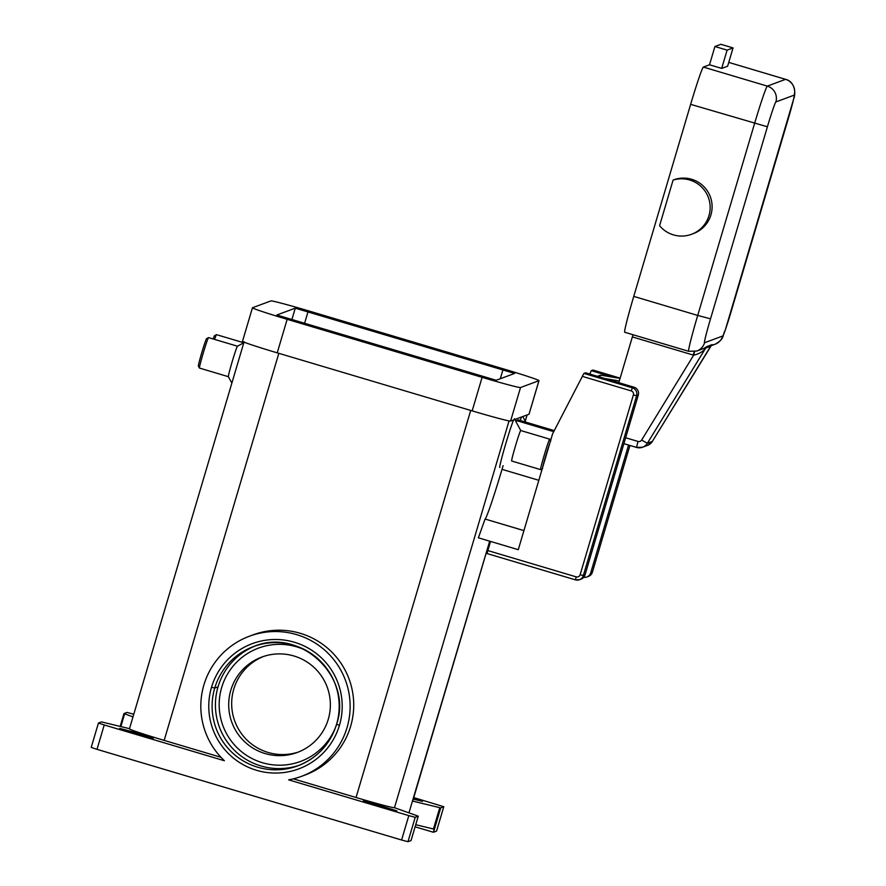 <?xml version="1.0" encoding="UTF-8"?>
<svg xmlns="http://www.w3.org/2000/svg" width="886" height="886" viewBox="0 0 886 886"><rect width="100%" height="100%" fill="white"/><g stroke="black" fill="none" stroke-linecap="round" stroke-linejoin="round"><path stroke-width="1.33" d="M307.94 651.476A60.436 60.348 -110.3 0 0 220.237 693.417A60.436 60.348 -110.3 0 0 335.816 726.653M211.521 687.237A66.793 66.705 -110.3 0 0 256.519 770.288A66.793 66.705 -110.3 0 0 339.449 725.313A66.793 66.705 -110.3 0 0 294.44 642.261A66.793 66.705 -110.3 0 0 211.521 687.237L214.722 688.09L218.034 686.849A63.615 63.526 69.7 0 1 254.249 646.37M218.034 686.849A63.615 63.526 -110.3 0 0 267.074 767.453A63.615 63.526 69.7 0 0 299.103 765.327M487.854 550.583L487.112 553.573L575.435 579.854L576.188 576.864L487.854 550.583L490.567 541.435L518.277 549.685L552.587 433.852L583.896 373.405L585.557 372.784L633.988 387.204L632.327 387.824L631.264 390.925A3.179 3.179 69.7 0 1 633.401 394.879L580.131 574.726A3.179 3.179 69.7 0 1 576.188 576.864M523.925 530.625L485.074 519.041A50.89 2.126 106.6 0 0 502.019 469.347L503.115 465.671M580.773 579.222A6.357 6.357 -110.3 0 0 585.004 574.959L638.274 395.112A6.357 6.357 -110.3 0 0 633.988 387.204M263.33 656.526A50.89 50.823 -110.3 0 0 246.507 739.566A50.89 50.823 -110.3 0 0 296.81 752.513M516.084 421.869L516.472 420.573L553.717 431.659M413.54 798.197L422.511 801.365L413.264 799.128M520.204 420.473A25.45 1.063 -73.4 0 1 521.544 416.996M549.929 442.845A14.309 0.598 106.6 0 0 545.964 455.094A14.309 0.598 106.6 0 0 542.753 467.066M511.709 461.008L511.687 461.019A15.904 0.664 106.6 0 1 515.43 446.057A15.904 0.664 106.6 0 1 520.724 430.53L549.685 439.146A15.904 0.664 106.6 0 0 544.369 454.673A15.904 0.664 106.6 0 0 540.593 469.613M499.848 467.431A25.45 1.063 -73.4 0 1 504.732 447.242A25.45 1.063 -73.4 0 1 513.581 419.953M214.589 339.404A15.904 0.664 -73.4 0 1 216.439 334.686M104.227 724.958L98.435 723.031L91.225 747.419L97.006 749.346L104.227 724.958L224.391 760.731A74.745 74.645 69.7 0 1 248.955 636.392A74.745 74.645 69.7 0 1 345.573 680.614A74.745 74.645 69.7 0 1 288.648 779.846L408.811 815.618L401.591 840.006L407.992 841.7L415.213 817.313L408.811 815.618M249.487 636.192L253.075 634.863A74.745 74.645 69.7 0 1 349.051 678.986A74.745 74.645 69.7 0 1 305.061 775.028L301.473 776.357M91.214 747.419L98.435 723.031L101.48 721.902L129.5 728.669M132.989 716.896L123.962 713.573L127.008 712.433L133.409 714.138M433.509 832.231L440.741 807.844L439.766 807.667L433.442 828.997L434.107 829.152L433.509 832.231L436.554 831.112L443.786 806.714L436.554 831.112M413.762 797.577L443.786 806.714L440.741 807.844M293.355 778.849L356.05 797.511A38.164 1.196 16.5 0 0 394.48 807.7L418.258 816.183L415.213 817.313M379.286 806.205L396.906 810.867L368.654 802.063L363.371 800.922L379.286 806.205M137.341 733.043L153.256 738.326L147.973 737.174L119.71 728.392L137.341 733.043L137.031 734.095M244.115 341.741L129.445 728.868A38.164 1.196 16.5 0 0 164.165 740.397L220.991 757.308M411.038 840.57L418.258 816.183L411.026 840.57L407.992 841.7M433.21 832.198L415.113 826.815M433.442 828.997L415.733 824.7M408.989 812.761L412.466 801.022L439.766 807.667M412.466 801.022L489.681 541.169M401.591 840.006L97.006 749.346M230.803 690.26A50.89 50.823 -110.3 0 0 298.205 752.114A50.89 50.823 -110.3 0 0 314.452 667.822A50.89 50.823 -110.3 0 0 230.803 690.26M213.149 338.973A14.309 0.598 -73.4 0 1 214.501 335.728L216.472 334.653M237.481 346.216L208.553 337.599L206.549 338.673A14.309 0.598 106.6 0 0 201.964 352.052A14.309 0.598 106.6 0 0 198.375 366.084M628.573 445.06L590.718 572.832A6.357 6.357 69.7 0 1 583.708 577.318M237.459 346.216L243.805 342.782L237.448 346.216A15.904 0.664 106.6 0 0 232.165 361.743A15.904 0.664 106.6 0 0 228.378 376.661L231.855 383.106M206.549 338.673L208.52 337.61A15.904 0.664 106.6 0 0 203.226 353.137A15.904 0.664 106.6 0 0 199.45 368.055L228.411 376.705M589.843 374.058L591.272 370.669L613.577 377.303M592.944 370.049L620.145 378.145L592.944 370.049L591.272 370.669M538.943 380.692L520.525 387.525A38.164 1.196 -163.5 0 1 482.106 377.347L287.164 319.325A38.164 1.196 -163.5 0 1 252.488 307.752L270.906 300.919A38.164 1.196 -163.5 0 1 309.325 311.097L504.256 369.119A38.164 1.196 -163.5 0 1 538.943 380.692L529.008 414.227L510.591 421.06A38.164 1.196 -163.5 0 1 472.172 410.871L277.229 352.849A38.164 1.196 -163.5 0 1 242.509 341.309L252.444 307.785M485.052 519.052L478.385 537.802L490.567 541.435M516.472 420.573L518.277 419.898L554.259 430.607M514.567 373.449L496.16 380.271L276.842 315.017M276.853 314.995L295.271 308.173L514.589 373.427M704.558 348.043L707.083 346.47A6.357 6.357 69.7 0 0 705.71 348.054L710.705 346.204A6.357 6.357 69.7 0 1 712.078 344.621L707.083 346.47M703.019 348.73L696.795 351.044A12.725 12.703 -110.3 0 0 704.547 342.738A25.45 1.063 -73.4 0 1 710.528 318.816L767.409 126.787A25.45 1.063 -73.4 0 1 775.881 101.934A12.725 12.703 -110.3 0 0 767.309 86.108A38.164 1.595 106.6 0 0 754.606 123.387L697.714 315.427L710.528 318.816M633.756 296.389L697.714 315.427A38.164 1.595 106.6 0 0 688.699 351.31L624.741 332.272A38.164 1.595 -73.4 0 1 633.756 296.389L690.637 104.349A38.164 1.595 -73.4 0 1 703.351 67.07L709.509 64.789L714.924 46.504L720.861 44.3L733.043 47.922L727.627 66.217L721.691 68.41L709.509 64.789M625.649 437.762L638.02 441.438A3.179 3.179 69.7 0 0 641.641 440.054L693.66 355.175L694.569 351.642M618.805 382.686L632.349 336.924L693.273 355.065A19.082 19.06 -110.3 0 0 693.66 355.175C699.242 353.868 703.262 351.498 705.71 348.054L647.367 443.277L652.362 441.416A9.547 9.524 69.7 0 1 647.555 445.37L642.56 447.22L636.525 447.419A9.547 9.524 -110.3 0 0 647.367 443.277L641.641 440.054M775.881 101.934L794.144 95.156A25.45 1.063 -73.4 0 1 788.163 119.078L731.282 311.119A25.45 1.063 -73.4 0 1 722.81 335.971L704.547 342.738M632.992 334.731L632.349 336.924M659.583 225.72L673.094 180.091A28.629 28.585 69.7 0 1 708.545 197.988A28.629 28.585 69.7 0 1 659.583 225.72M693.605 233.505A28.629 28.585 69.7 0 0 710.561 197.445A28.629 28.585 69.7 0 0 675.043 179.371L673.094 180.091M721.691 68.41L727.107 50.125L714.924 46.504M727.107 50.125L733.043 47.922M585.004 574.959L583.331 575.579L636.613 395.732L633.401 394.879M579.743 579.61A6.357 6.357 -110.3 0 0 583.331 575.579L580.131 574.726M582.257 376.34L631.264 390.925M638.274 395.112L636.613 395.732A6.357 6.357 -110.3 0 0 632.327 387.824L583.896 373.405M588.503 576.365L592.391 572.212L629.935 445.459L592.391 572.223A6.357 6.357 69.7 0 1 588.503 576.365L586.842 576.985M485.074 519.041L523.936 530.603M538.832 480.301L502.019 469.347M120.861 726.564L124.627 713.861M123.974 713.562L120.164 726.398L123.962 713.573M380.692 806.614L381.002 805.562M278.824 353.326L164.165 740.397M470.71 410.44L356.05 797.511M339.449 725.313L336.547 724.349A63.615 63.526 -110.3 0 1 231.988 752.402A63.615 63.526 -110.3 0 1 214.722 688.09A63.615 63.526 69.7 0 1 318.55 659.35A63.615 63.526 69.7 0 1 336.558 724.349C353.27 676.804 299.789 626.723 253.529 646.57M592.391 572.223L590.718 572.832M509.051 420.905L394.48 807.7M527.07 414.947L525.232 421.127M487.101 553.573L575.435 579.854A6.357 6.357 -110.3 0 0 579.455 579.721L581.127 579.112M510.591 421.06L520.525 387.525M277.229 352.849L287.164 319.325M472.172 410.871L482.106 377.347M500.302 378.732L503.015 369.584M304.496 323.645L308.073 311.562M291.804 319.868L295.271 308.173M647.555 445.37L652.362 441.416L711.635 345.019A12.725 12.703 -110.3 0 0 722.81 335.971M767.409 126.787L690.637 104.349M597.408 376.317L599.822 375.42A3.179 3.179 69.7 0 1 599.822 375.42A3.179 3.179 69.7 0 1 601.45 375.265L620.067 378.4L601.073 375.221M711.004 345.773L715.046 344.266C725.102 338.651 722.101 335.65 725.191 330.367L793.668 98.955C796.281 92.631 794.476 81.401 785.627 79.341L728.757 62.408L785.572 79.341L767.309 86.108L703.351 67.07M693.273 355.065L694.214 351.709M794.144 95.156A12.725 12.703 -110.3 0 0 785.572 79.341M638.02 441.438L636.525 447.419L623.899 443.664L636.536 447.419M598.083 376.517L601.45 375.265M619.303 380.969L604.883 378.532M542.609 468.55L540.637 469.624L511.676 461.008M216.505 334.653L243.805 342.771M575.435 579.854L579.455 579.721M412.776 800.889L489.714 541.18M525.254 421.171L527.104 414.936M538.987 380.659L529.053 414.194M520.769 430.552L514.367 418.701M550.771 441.139L549.708 439.157M198.386 366.095L199.45 368.067M525.775 422.135L522.762 416.542M336.547 724.349C330.135 744.284 317.199 758.117 297.762 765.858M696.795 351.044L688.699 351.31M704.237 348.187L702.631 348.874M693.472 233.55L691.523 234.281M652.362 441.416L710.705 346.216"/></g></svg>
